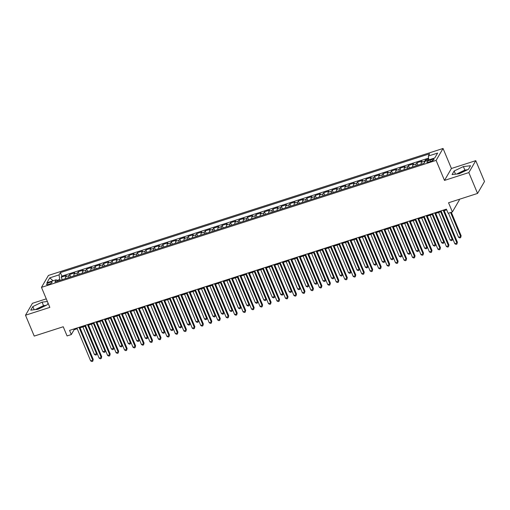 <?xml version="1.0" encoding="UTF-8"?>
<svg xmlns="http://www.w3.org/2000/svg" width="510" height="510" viewBox="0 0 510 510"><rect width="100%" height="100%" fill="white"/><g stroke="black" fill="none" stroke-linecap="round" stroke-linejoin="round"><path stroke-width="0.76" d="M43.943 306.408A7.293 1.849 -22.7 0 0 42.91 306.714A7.293 1.849 -22.7 0 0 37.051 309.411M48.718 284.376A2.99 0.759 -22.7 0 0 52.077 282.196A2.99 0.759 -22.7 0 0 49.916 282.317A2.99 0.759 -22.7 0 0 46.557 284.503A2.99 0.759 -22.7 0 0 48.718 284.376M458.369 173.846A7.293 1.849 157.3 0 1 464.221 171.15A7.293 1.849 157.3 0 1 465.254 170.844M46.276 298.854L32.442 303.303L25.5 315.225L34.227 336.084L63.234 326.751L67.071 335.924L71.304 334.566L74.116 329.734L77.208 328.74M443.05 148.467L48.412 275.445L41.469 287.366L436.107 160.389L443.05 148.467L451.426 168.491L444.484 180.412L468.83 172.578L475.773 160.656L451.426 168.491M475.773 160.656L484.5 181.515L477.558 193.437L448.551 202.77L452.395 211.943L459.331 200.028L459.064 199.384M468.83 172.578L477.558 193.437M428.706 158.954L425.372 160.025L425.729 160.873M421.177 164.169A3.742 1.154 -107.8 0 1 421.298 162.295L421.987 161.115L416.906 162.754L417.919 165.189M412.711 166.898A3.742 1.154 72.2 0 1 412.832 165.017L413.514 163.844L408.433 165.476L409.453 167.911M404.239 169.62A3.742 1.154 72.2 0 1 404.36 167.745L405.048 166.566L399.967 168.204L400.987 170.64M395.773 172.342A3.742 1.154 72.2 0 1 395.894 170.467L396.576 169.294L391.495 170.927L392.515 173.362M387.3 175.07A3.742 1.154 72.2 0 1 387.428 173.196L388.11 172.017L383.029 173.655L384.049 176.09M378.834 177.792A3.742 1.154 72.2 0 1 378.956 175.918L379.644 174.745L374.563 176.377L375.577 178.812M370.362 180.521A3.742 1.154 72.2 0 1 370.489 178.64L371.172 177.467L366.091 179.099L367.111 181.534M361.896 183.243A3.742 1.154 72.2 0 1 362.017 181.369L362.706 180.189L357.625 181.828L358.645 184.263M353.43 185.971A3.742 1.154 72.2 0 1 353.551 184.091L354.233 182.918L349.152 184.55L350.172 186.985M344.958 188.694A3.742 1.154 72.2 0 1 345.085 186.819L345.767 185.64L340.686 187.278L341.706 189.714M336.492 191.416A3.742 1.154 72.2 0 1 336.613 189.541L337.301 188.369L332.22 190L333.234 192.436M328.019 194.144A3.742 1.154 72.2 0 1 328.147 192.27L328.829 191.091L323.748 192.729L324.768 195.164M319.553 196.866A3.742 1.154 72.2 0 1 319.674 194.992L320.363 193.819L315.282 195.451L316.302 197.886M311.087 199.595A3.742 1.154 72.2 0 1 311.208 197.714L311.89 196.541L306.81 198.173L307.83 200.608M302.615 202.317A3.742 1.154 72.2 0 1 302.742 200.443L303.424 199.263L298.344 200.902L299.364 203.337M294.149 205.045A3.742 1.154 72.2 0 1 294.27 203.165L294.958 201.992L289.871 203.624L290.891 206.059M285.676 207.768A3.742 1.154 72.2 0 1 285.804 205.893L286.486 204.714L281.405 206.352L282.425 208.788M277.21 210.49A3.742 1.154 72.2 0 1 277.332 208.615L278.02 207.442L272.939 209.074L273.953 211.51M268.738 213.218A3.742 1.154 72.2 0 1 268.866 211.344L269.548 210.165L264.467 211.803L265.487 214.238M260.272 215.94A3.742 1.154 72.2 0 1 260.393 214.066L261.082 212.893L256.001 214.525L257.021 216.96M251.806 218.669A3.742 1.154 72.2 0 1 251.927 216.788L252.609 215.615L247.528 217.247L248.548 219.683M243.334 221.391A3.742 1.154 72.2 0 1 243.461 219.517L244.143 218.337L239.062 219.976L240.083 222.411M234.868 224.119A3.742 1.154 72.2 0 1 234.989 222.239L235.677 221.066L230.596 222.698L231.61 225.133M226.395 226.842A3.742 1.154 72.2 0 1 226.523 224.967L227.205 223.788L222.124 225.426L223.144 227.862M217.929 229.564A3.742 1.154 72.2 0 1 218.05 227.69L218.739 226.516L213.658 228.148L214.678 230.584M209.463 232.292A3.742 1.154 72.2 0 1 209.584 230.418L210.267 229.239L205.186 230.877L206.206 233.312M200.991 235.014A3.742 1.154 72.2 0 1 201.119 233.14L201.801 231.967L196.72 233.599L197.74 236.034M192.525 237.743A3.742 1.154 72.2 0 1 192.646 235.862L193.335 234.689L188.254 236.321L189.267 238.756M184.053 240.465A3.742 1.154 72.2 0 1 184.18 238.591L184.862 237.411L179.781 239.05L180.801 241.485M175.587 243.194A3.742 1.154 72.2 0 1 175.708 241.313L176.396 240.14L171.315 241.772L172.329 244.207M167.121 245.916A3.742 1.154 72.2 0 1 167.242 244.041L167.924 242.862L162.843 244.5L163.863 246.936M158.648 248.638A3.742 1.154 72.2 0 1 158.769 246.763L159.458 245.59L154.377 247.222L155.397 249.658M150.182 251.366A3.742 1.154 72.2 0 1 150.303 249.492L150.986 248.313L145.905 249.951L146.925 252.386M141.71 254.088A3.742 1.154 72.2 0 1 141.837 252.214L142.519 251.041L137.439 252.673L138.459 255.108M133.244 256.817A3.742 1.154 72.2 0 1 133.365 254.936L134.053 253.763L128.973 255.395L129.986 257.83M124.771 259.539A3.742 1.154 72.2 0 1 124.899 257.665L125.581 256.485L120.5 258.124L121.52 260.559M116.305 262.267A3.742 1.154 72.2 0 1 116.427 260.387L117.115 259.214L112.034 260.846L113.054 263.281M107.839 264.99A3.742 1.154 72.2 0 1 107.961 263.115L108.643 261.936L103.562 263.574L104.582 266.01M99.367 267.712A3.742 1.154 72.2 0 1 99.495 265.837L100.177 264.664L95.096 266.296L96.116 268.732M90.901 270.44A3.742 1.154 72.2 0 1 91.022 268.566L91.711 267.387L86.63 269.025L87.643 271.46M82.429 273.162A3.742 1.154 72.2 0 1 82.556 271.288L83.238 270.109L78.157 271.747L79.177 274.182M73.963 275.891A3.742 1.154 72.2 0 1 74.084 274.01L74.772 272.837L69.691 274.469L70.705 276.904M452.395 211.943L448.156 213.308L446.416 209.138L69.558 330.391L71.304 334.566M431.919 159.432L430.051 160.032A2.901 0.733 -22.7 0 0 426.8 162.148A2.901 0.733 -22.7 0 0 428.891 162.027L430.752 161.428A2.901 0.733 -22.7 0 0 434.01 159.311A2.901 0.733 -22.7 0 0 431.919 159.432L432.454 160.72M57.655 281.137L56.221 279.767L54.908 282.024L424.135 163.219L425.448 160.962L434.769 157.966L437.618 153.07L428.304 156.066L429.618 153.81L60.384 272.614L59.071 274.871L59.715 279.493L56.89 280.404M56.221 279.767L46.901 282.763L49.757 277.867L59.071 274.871M424.511 162.575A3.742 1.154 -107.8 0 1 424.69 161.205L425.372 160.025M428.591 158.113L61.85 276.12L61.219 277.198L62.239 279.633M65.497 278.613A3.742 1.154 72.2 0 1 65.618 276.739L66.3 275.559L61.219 277.198M68.882 277.523A3.742 1.154 -107.8 0 1 69.003 275.649L69.691 274.469M77.348 274.801A3.742 1.154 -107.8 0 1 77.475 272.92L78.157 271.747M85.82 272.072A3.742 1.154 -107.8 0 1 85.941 270.198L86.63 269.025M94.286 269.35A3.742 1.154 -107.8 0 1 94.414 267.476L95.096 266.296M102.759 266.622A3.742 1.154 -107.8 0 1 102.88 264.747L103.562 263.574M111.225 263.899A3.742 1.154 -107.8 0 1 111.346 262.025L112.034 260.846M119.691 261.177A3.742 1.154 -107.8 0 1 119.818 259.297L120.5 258.124M128.163 258.449A3.742 1.154 -107.8 0 1 128.284 256.575L128.973 255.395M136.629 255.727A3.742 1.154 -107.8 0 1 136.756 253.846L137.439 252.673M145.101 252.998A3.742 1.154 -107.8 0 1 145.222 251.124L145.905 249.951M153.567 250.276A3.742 1.154 -107.8 0 1 153.689 248.402L154.377 247.222M162.033 247.548A3.742 1.154 -107.8 0 1 162.161 245.673L162.843 244.5M170.506 244.826A3.742 1.154 -107.8 0 1 170.627 242.951L171.315 241.772M178.972 242.103A3.742 1.154 -107.8 0 1 179.099 240.223L179.781 239.05M187.444 239.375A3.742 1.154 -107.8 0 1 187.565 237.501L188.254 236.321M195.91 236.653A3.742 1.154 -107.8 0 1 196.038 234.772L196.72 233.599M204.382 233.924A3.742 1.154 -107.8 0 1 204.504 232.05L205.186 230.877M212.848 231.202A3.742 1.154 -107.8 0 1 212.97 229.328L213.658 228.148M221.315 228.474A3.742 1.154 -107.8 0 1 221.442 226.599L222.124 225.426M229.787 225.751A3.742 1.154 -107.8 0 1 229.908 223.877L230.596 222.698M238.253 223.029A3.742 1.154 -107.8 0 1 238.38 221.149L239.062 219.976M246.725 220.301A3.742 1.154 -107.8 0 1 246.846 218.427L247.528 217.247M255.191 217.579A3.742 1.154 -107.8 0 1 255.312 215.698L256.001 214.525M263.657 214.85A3.742 1.154 -107.8 0 1 263.785 212.976L264.467 211.803M272.13 212.128A3.742 1.154 -107.8 0 1 272.251 210.254L272.939 209.074M280.596 209.4A3.742 1.154 -107.8 0 1 280.723 207.525L281.405 206.352M289.068 206.677A3.742 1.154 -107.8 0 1 289.189 204.803L289.871 203.624M297.534 203.955A3.742 1.154 -107.8 0 1 297.655 202.075L298.344 200.902M306.006 201.227A3.742 1.154 -107.8 0 1 306.127 199.353L306.81 198.173M314.472 198.505A3.742 1.154 -107.8 0 1 314.594 196.624L315.282 195.451M322.938 195.776A3.742 1.154 -107.8 0 1 323.066 193.902L323.748 192.729M331.411 193.054A3.742 1.154 -107.8 0 1 331.532 191.18L332.22 190M339.877 190.326A3.742 1.154 -107.8 0 1 340.004 188.451L340.686 187.278M348.349 187.603A3.742 1.154 -107.8 0 1 348.47 185.729L349.152 184.55M356.815 184.881A3.742 1.154 -107.8 0 1 356.936 183.001L357.625 181.828M365.281 182.153A3.742 1.154 -107.8 0 1 365.409 180.279L366.091 179.099M373.753 179.431A3.742 1.154 -107.8 0 1 373.875 177.55L374.563 176.377M382.219 176.702A3.742 1.154 -107.8 0 1 382.347 174.828L383.029 173.655M390.692 173.98A3.742 1.154 -107.8 0 1 390.813 172.106L391.495 170.927M399.158 171.252A3.742 1.154 -107.8 0 1 399.279 169.377L399.967 168.204M407.624 168.529A3.742 1.154 -107.8 0 1 407.751 166.655L408.433 165.476M416.096 165.807A3.742 1.154 -107.8 0 1 416.217 163.927L416.906 162.754M444.484 180.412L436.107 160.389M25.5 315.225L49.846 307.39L41.469 287.366M80.038 327.828L85.68 326.011M88.504 325.099L94.146 323.289M96.977 322.377L102.612 320.56M105.442 319.655L111.084 317.838M113.908 316.927L119.55 315.11M122.381 314.205L128.023 312.388M130.847 311.476L136.489 309.666M139.319 308.754L144.961 306.937M147.785 306.025L153.427 304.215M156.251 303.303L161.893 301.486M164.724 300.581L170.365 298.764M173.19 297.853L178.831 296.036M181.662 295.131L187.304 293.314M190.128 292.402L195.77 290.592M198.6 289.68L204.236 287.863M207.066 286.952L212.708 285.141M215.532 284.229L221.174 282.412M224.005 281.507L229.647 279.69M232.471 278.779L238.113 276.962M240.943 276.057L246.579 274.24M249.409 273.328L255.051 271.518M257.875 270.606L263.517 268.789M266.347 267.877L271.989 266.067M274.813 265.155L280.455 263.338M283.286 262.433L288.928 260.616M291.752 259.705L297.394 257.888M300.218 256.983L305.86 255.166M308.69 254.254L314.332 252.444M317.156 251.532L322.798 249.715M325.629 248.803L331.27 246.993M334.095 246.081L339.736 244.264M342.567 243.359L348.202 241.542M351.033 240.631L356.675 238.814M359.499 237.909L365.141 236.092M367.971 235.18L373.613 233.37M376.437 232.458L382.079 230.641M384.91 229.73L390.552 227.919M393.376 227.007L399.018 225.19M401.842 224.285L407.484 222.468M410.314 221.557L415.956 219.74M418.78 218.835L424.422 217.018M427.252 216.106L432.894 214.296M435.719 213.384L441.36 211.567M444.191 210.655L446.709 209.846M60.078 280.36L59.715 279.493M73.822 329.02L74.116 329.734M428.833 159.872L428.304 156.066M61.85 276.12L60.384 272.614M49.757 277.867L53.078 280.774M463.386 166.566L454.168 170.99L452.077 174.586L459.204 173.751L468.422 169.326L470.513 165.737L463.386 166.566L464.852 170.072L456.546 174.063M47.385 301.506L42.069 302.13L32.85 306.555L30.759 310.144L37.887 309.309L47.105 304.884L48.093 303.195M467.511 169.76L464.852 170.072M455.5 174.184L454.168 170.99M46.193 305.324L43.535 305.637L35.228 309.621M34.189 309.742L32.85 306.555M43.535 305.637L42.069 302.13M443.177 210.177L456.928 243.047L454.812 243.729L441.061 210.859M443.891 209.948L457.4 242.237L456.89 244.092L456.042 244.366L454.812 243.729M457.4 242.237L456.89 244.092M448.494 213.199L458.567 237.284L460.683 236.602L461.148 235.798L451.318 212.294M461.148 235.798L460.638 237.647L460.683 236.602L450.611 212.523M460.638 237.647L459.797 237.921L458.567 237.284M434.711 212.899L448.462 245.769L446.346 246.451L432.595 213.582M435.425 212.67L448.928 244.966L448.417 246.821L447.576 247.089L446.346 246.451M448.928 244.966L448.417 246.821M426.245 215.628L439.99 248.498L437.873 249.18L424.129 216.31M426.953 215.398L440.461 247.688L439.951 249.543L439.104 249.817L437.873 249.18M440.461 247.688L439.951 249.543M417.773 218.35L431.524 251.22L429.407 251.902L415.656 219.032M418.487 218.121L431.995 250.416L431.486 252.265L430.638 252.539L429.407 251.902M431.995 250.416L431.486 252.265M409.307 221.079L423.058 253.948L420.941 254.624L407.19 221.754M410.014 220.849L423.523 253.138L423.013 254.994L422.165 255.268L420.941 254.624M423.523 253.138L423.013 254.994M421.145 164.182L417.856 165.24M438.575 212.466L450.094 240.006L452.211 239.33L440.691 211.784M452.172 240.376L452.657 238.572L452.172 240.376L451.325 240.65L450.094 240.006M412.673 166.904L409.383 167.962M430.108 215.188L441.628 242.734L443.745 242.052L432.225 214.506M444.197 241.319L443.706 243.098L442.858 243.372L441.628 242.734M443.706 243.098L444.184 241.294M404.207 169.632L400.917 170.691M421.636 217.917L433.156 245.457L435.279 244.774L423.753 217.234M435.731 244.048L435.234 245.826L434.386 246.094L433.156 245.457M435.234 245.826L435.719 244.016M395.734 172.355L392.451 173.413M413.17 220.639L424.69 248.185L426.806 247.503L415.287 219.957M427.259 246.77L426.768 248.548L425.92 248.823L424.69 248.185M426.768 248.548L427.246 246.744M400.834 223.801L414.585 256.67L412.469 257.352L398.718 224.483M401.548 223.571L415.057 255.867L414.547 257.716L413.699 257.99L412.469 257.352M415.057 255.867L414.547 257.716M387.268 175.083L383.979 176.141M404.698 223.367L416.224 250.907L418.34 250.225L406.814 222.685M418.793 249.498L418.296 251.277L417.454 251.545L416.224 250.907M418.296 251.277L418.78 249.466M392.368 226.523L406.119 259.392L404.003 260.074L390.252 227.205M393.076 226.3L406.585 258.589L406.075 260.444L405.233 260.712L404.003 260.074M406.585 258.589L406.075 260.444M378.803 177.805L375.513 178.863M396.232 226.089L407.751 253.636L409.868 252.954L398.348 225.407M410.32 252.22L409.83 253.999L408.982 254.273L407.751 253.636M409.83 253.999L410.314 252.195M383.902 229.251L397.647 262.121L395.531 262.803L381.78 229.933M384.61 229.022L398.119 261.311L397.609 263.166L396.761 263.44L395.531 262.803M398.119 261.311L397.609 263.166M370.33 180.527L367.041 181.585M387.766 228.811L399.285 256.358L401.402 255.676L389.882 228.136M401.854 254.943L401.364 256.721L400.516 256.995L399.285 256.358M401.364 256.721L401.842 254.917M375.43 231.973L389.181 264.843L387.064 265.525L373.314 232.656M376.144 231.744L389.653 264.04L389.143 265.895L388.295 266.163L387.064 265.525M389.653 264.04L389.143 265.895M361.864 183.256L358.575 184.314M379.293 231.54L390.813 259.08L392.936 258.398L381.41 230.858M393.389 257.671L392.891 259.45L392.043 259.724L390.813 259.08M392.891 259.45L393.376 257.646M366.964 234.702L380.715 267.572L378.592 268.254L364.848 235.384M367.672 234.472L381.18 266.762L380.67 268.617L379.822 268.891L378.592 268.254M381.18 266.762L380.67 268.617M353.392 185.978L350.102 187.036M370.827 234.262L382.347 261.808L384.464 261.126L372.944 233.58M384.916 260.393L384.425 262.172L383.577 262.446L382.347 261.808M384.425 262.172L384.903 260.368M358.492 237.424L372.243 270.294L370.126 270.976L356.375 238.106M359.206 237.195L372.714 269.49L372.204 271.339L371.356 271.613L370.126 270.976M372.714 269.49L372.204 271.339M344.926 188.706L341.636 189.765M362.355 236.991L373.881 264.531L375.997 263.849L364.471 236.308M376.45 263.122L375.953 264.9L375.105 265.168L373.881 264.531M375.953 264.9L376.437 263.09M350.026 240.153L363.777 273.022L361.66 273.698L347.909 240.828M350.733 239.923L364.242 272.212L363.732 274.068L362.884 274.342L361.66 273.698M364.242 272.212L363.732 274.068M336.453 191.428L333.17 192.487M353.889 239.713L365.409 267.259L367.525 266.577L356.005 239.031M367.978 265.844L367.487 267.623L366.639 267.897L365.409 267.259M367.487 267.623L367.971 265.818M341.56 242.875L355.304 275.744L353.188 276.426L339.437 243.557M342.267 242.645L355.776 274.941L355.266 276.79L354.418 277.064L353.188 276.426M355.776 274.941L355.266 276.79M327.987 194.157L324.698 195.215M345.417 242.441L356.943 269.981L359.059 269.299L347.539 241.759M359.512 268.572L359.014 270.351L358.173 270.619L356.943 269.981M359.014 270.351L359.499 268.541M333.087 245.597L346.838 278.466L344.722 279.148L330.971 246.279M333.801 245.374L347.304 277.663L346.794 279.518L345.952 279.786L344.722 279.148M347.304 277.663L346.794 279.518M324.621 248.325L338.366 281.195L336.249 281.877L322.505 249.007M325.329 248.096L338.838 280.385L338.328 282.24L337.48 282.514L336.249 281.877M338.838 280.385L338.328 282.24M316.149 251.047L329.9 283.917L327.783 284.599L314.032 251.73M316.863 250.818L330.372 283.114L329.862 284.969L329.014 285.237L327.783 284.599M330.372 283.114L329.862 284.969M307.683 253.776L321.434 286.645L319.317 287.328L305.566 254.458M308.391 253.547L321.899 285.836L321.389 287.691L320.541 287.965L319.317 287.328M321.899 285.836L321.389 287.691M299.211 256.498L312.962 289.368L310.845 290.05L297.094 257.18M299.925 256.269L313.433 288.564L312.923 290.413L312.075 290.687L310.845 290.05M313.433 288.564L312.923 290.413M290.745 259.227L304.495 292.096L302.379 292.772L288.628 259.902M291.452 258.997L304.961 291.286L304.451 293.142L303.609 293.416L302.379 292.772M304.961 291.286L304.451 293.142M282.279 261.949L296.023 294.818L293.907 295.5L280.162 262.631M282.986 261.719L296.495 294.015L295.985 295.864L295.137 296.138L293.907 295.5M296.495 294.015L295.985 295.864M273.806 264.671L287.557 297.54L285.441 298.222L271.69 265.353M274.52 264.448L288.029 296.737L287.519 298.592L286.671 298.86L285.441 298.222M288.029 296.737L287.519 298.592M265.34 267.399L279.091 300.269L276.968 300.951L263.224 268.081M266.048 267.17L279.556 299.459L279.046 301.314L278.199 301.588L276.968 300.951M279.556 299.459L279.046 301.314M256.868 270.122L270.619 302.991L268.502 303.673L254.751 270.804M257.582 269.892L271.09 302.188L270.58 304.043L269.733 304.311L268.502 303.673M271.09 302.188L270.58 304.043M248.402 272.85L262.153 305.719L260.036 306.402L246.285 273.532M249.109 272.62L262.618 304.91L262.108 306.765L261.267 307.039L260.036 306.402M262.618 304.91L262.108 306.765M239.936 275.572L253.68 308.442L251.564 309.124L237.813 276.254M240.643 275.343L254.152 307.638L253.642 309.487L252.794 309.761L251.564 309.124M254.152 307.638L253.642 309.487M231.463 278.301L245.214 311.17L243.098 311.846L229.347 278.976M232.177 278.071L245.68 310.36L245.176 312.216L244.328 312.49L243.098 311.846M245.68 310.36L245.176 312.216M222.998 281.023L236.742 313.892L234.625 314.574L220.881 281.705M223.705 280.793L237.214 313.089L236.704 314.938L235.856 315.212L234.625 314.574M237.214 313.089L236.704 314.938M214.525 283.745L228.276 316.614L226.159 317.296L212.409 284.427M215.239 283.522L228.748 315.811L228.238 317.666L227.39 317.934L226.159 317.296M228.748 315.811L228.238 317.666M206.059 286.473L219.81 319.343L217.694 320.025L203.943 287.155M206.767 286.244L220.275 318.533L219.765 320.388L218.917 320.662L217.694 320.025M220.275 318.533L219.765 320.388M197.587 289.195L211.338 322.065L209.221 322.747L195.47 289.878M198.301 288.966L211.809 321.262L211.299 323.117L210.451 323.385L209.221 322.747M211.809 321.262L211.299 323.117M189.121 291.924L202.872 324.793L200.755 325.476L187.004 292.606M189.828 291.695L203.337 323.984L202.827 325.839L201.985 326.113L200.755 325.476M203.337 323.984L202.827 325.839M180.655 294.646L194.399 327.516L192.283 328.198L178.538 295.328M181.362 294.417L194.871 326.712L194.361 328.561L193.513 328.835L192.283 328.198M194.871 326.712L194.361 328.561M172.182 297.375L185.933 330.244L183.817 330.92L170.066 298.05M172.896 297.145L186.405 329.434L185.895 331.29L185.047 331.564L183.817 330.92M186.405 329.434L185.895 331.29M163.716 300.097L177.467 332.966L175.344 333.648L161.6 300.779M164.424 299.867L177.933 332.163L177.423 334.012L176.575 334.286L175.344 333.648M177.933 332.163L177.423 334.012M155.244 302.819L168.995 335.688L166.878 336.37L153.127 303.501M155.958 302.596L169.467 334.885L168.957 336.74L168.109 337.008L166.878 336.37M169.467 334.885L168.957 336.74M146.778 305.547L160.529 338.417L158.412 339.099L144.661 306.229M147.486 305.318L160.994 337.607L160.484 339.462L159.643 339.736L158.412 339.099M160.994 337.607L160.484 339.462M138.312 308.269L152.056 341.139L149.94 341.821L136.189 308.952M139.02 308.04L152.528 340.336L152.018 342.191L151.17 342.459L149.94 341.821M152.528 340.336L152.018 342.191M129.84 310.998L143.59 343.867L141.474 344.55L127.723 311.68M130.554 310.769L144.062 343.058L143.552 344.913L142.704 345.187L141.474 344.55M144.062 343.058L143.552 344.913M121.374 313.72L135.124 346.59L133.002 347.272L119.257 314.402M122.081 313.491L135.59 345.786L135.08 347.635L134.232 347.909L133.002 347.272M135.59 345.786L135.08 347.635M112.901 316.449L126.652 349.318L124.536 349.994L110.785 317.124M113.615 316.219L127.124 348.508L126.614 350.364L125.766 350.638L124.536 349.994M127.124 348.508L126.614 350.364M104.435 319.171L118.186 352.04L116.07 352.722L102.319 319.853M105.143 318.941L118.651 351.237L118.141 353.086L117.294 353.36L116.07 352.722M118.651 351.237L118.141 353.086M95.969 321.893L109.714 354.762L107.597 355.444L93.846 322.575M96.677 321.67L110.185 353.959L109.675 355.814L108.828 356.082L107.597 355.444M110.185 353.959L109.675 355.814M87.497 324.621L101.248 357.491L99.131 358.173L85.38 325.303M88.211 324.392L101.713 356.681L101.203 358.536L100.362 358.81L99.131 358.173M101.713 356.681L101.203 358.536M79.031 327.344L92.775 360.213L90.659 360.895L76.914 328.026M79.738 327.114L93.247 359.41L92.737 361.265L91.889 361.533L90.659 360.895M93.247 359.41L92.737 361.265M319.521 196.879L316.232 197.937M336.951 245.163L348.47 272.703L350.587 272.028L339.067 244.481M351.046 271.294L350.548 273.073L349.701 273.347L348.47 272.703M350.548 273.073L351.033 271.269M311.049 199.601L307.759 200.659M328.485 247.885L340.004 275.432L342.121 274.75L330.601 247.21M342.573 274.017L342.082 275.795L341.235 276.069L340.004 275.432M342.082 275.795L342.561 273.991M302.583 202.33L299.293 203.388M320.012 250.614L331.538 278.154L333.655 277.472L322.129 249.932M334.107 276.745L333.61 278.524L332.762 278.798L331.538 278.154M333.61 278.524L334.095 276.72M294.111 205.052L290.827 206.11M311.546 253.336L323.066 280.882L325.182 280.2L313.663 252.654M325.635 279.467L325.144 281.246L324.296 281.52L323.066 280.882M325.144 281.246L325.622 279.442M285.645 207.78L282.355 208.839M303.074 256.065L314.6 283.605L316.716 282.923L305.19 255.382M317.169 282.196L316.672 283.974L315.83 284.242L314.6 283.605M316.672 283.974L317.156 282.164M277.179 210.502L273.889 211.561M294.608 258.787L306.127 286.333L308.244 285.651L296.724 258.105M308.697 284.918L308.206 286.697L307.358 286.971L306.127 286.333M308.206 286.697L308.69 284.892M268.706 213.231L265.417 214.289M286.142 261.515L297.661 289.055L299.778 288.373L288.258 260.833M300.231 287.646L299.74 289.419L298.892 289.693L297.661 289.055M299.74 289.419L300.218 287.615M260.24 215.953L256.951 217.011M277.669 264.237L289.189 291.777L291.312 291.102L279.786 263.555M291.765 290.368L291.267 292.147L290.419 292.421L289.189 291.777M291.267 292.147L291.752 290.343M251.768 218.675L248.478 219.733M269.203 266.959L280.723 294.506L282.84 293.824L271.32 266.284M283.292 293.091L282.801 294.869L281.953 295.143L280.723 294.506M282.801 294.869L283.279 293.065M243.302 221.404L240.012 222.462M260.731 269.688L272.257 297.228L274.374 296.546L262.848 269.006M274.826 295.819L274.329 297.598L273.481 297.872L272.257 297.228M274.329 297.598L274.813 295.794M234.829 224.126L231.546 225.184M252.265 272.41L263.785 299.956L265.901 299.274L254.382 271.728M266.354 298.541L265.863 300.32L265.015 300.594L263.785 299.956M265.863 300.32L266.347 298.516M226.363 226.854L223.074 227.913M243.793 275.139L255.319 302.679L257.435 301.996L245.916 274.456M257.888 301.27L257.391 303.048L256.549 303.316L255.319 302.679M257.391 303.048L257.875 301.238M217.897 229.576L214.608 230.635M235.327 277.861L246.846 305.407L248.963 304.725L237.443 277.179M249.422 303.992L248.925 305.77L248.077 306.045L246.846 305.407M248.925 305.77L249.409 303.966M209.425 232.305L206.136 233.363M226.861 280.589L238.38 308.129L240.497 307.447L228.977 279.907M240.949 306.72L240.459 308.493L239.611 308.767L238.38 308.129M240.459 308.493L240.937 306.688M200.959 235.027L197.67 236.085M218.388 283.311L229.914 310.851L232.031 310.176L220.505 282.629M232.483 309.442L231.986 311.221L231.138 311.495L229.914 310.851M231.986 311.221L232.471 309.417M192.487 237.749L189.204 238.808M209.922 286.034L221.442 313.58L223.558 312.898L212.039 285.358M223.52 313.943L224.005 312.139L223.52 313.943L222.672 314.217L221.442 313.58M184.021 240.478L180.731 241.536M201.45 288.762L212.976 316.302L215.092 315.62L203.566 288.08M215.545 314.893L215.048 316.672L214.206 316.946L212.976 316.302M215.048 316.672L215.532 314.868M175.555 243.2L172.265 244.258M192.984 291.484L204.504 319.03L206.62 318.348L195.101 290.802M207.079 317.615L206.582 319.394L205.734 319.668L204.504 319.03M206.582 319.394L207.066 317.59M167.082 245.928L163.793 246.987M184.518 294.213L196.038 321.753L198.154 321.07L186.634 293.53M198.607 320.344L198.116 322.122L197.268 322.39L196.038 321.753M198.116 322.122L198.594 320.312M158.616 248.65L155.327 249.709M176.046 296.935L187.565 324.481L189.688 323.799L178.162 296.253M189.643 324.844L190.128 323.04L189.643 324.844L188.796 325.119L187.565 324.481M150.144 251.379L146.861 252.437M167.58 299.657L179.099 327.203L181.216 326.521L169.696 298.981M181.668 325.794L181.177 327.567L180.33 327.841L179.099 327.203M181.177 327.567L181.656 325.762M141.678 254.101L138.388 255.159M159.107 302.385L170.633 329.925L172.75 329.25L161.224 301.703M173.202 328.517L172.705 330.295L171.864 330.569L170.633 329.925M172.705 330.295L173.19 328.491M133.212 256.823L129.922 257.881M150.641 305.108L162.161 332.654L164.277 331.972L152.758 304.425M164.73 331.239L164.239 333.017L163.391 333.291L162.161 332.654M164.239 333.017L164.724 331.213M124.74 259.552L121.45 260.61M142.169 307.836L153.695 335.376L155.811 334.694L144.292 307.154M155.773 335.746L156.251 333.942L155.773 335.746L154.925 336.02L153.695 335.376M116.274 262.274L112.984 263.332M133.703 310.558L145.222 338.104L147.345 337.422L135.819 309.876M147.798 336.689L147.301 338.468L146.453 338.742L145.222 338.104M147.301 338.468L147.785 336.664M107.801 265.002L104.512 266.061M125.237 313.287L136.756 340.827L138.873 340.144L127.353 312.604M139.326 339.418L138.835 341.196L137.987 341.464L136.756 340.827M138.835 341.196L139.313 339.386M99.335 267.724L96.046 268.783M116.764 316.009L128.291 343.555L130.407 342.873L118.881 315.327M130.86 342.14L130.362 343.918L129.514 344.193L128.291 343.555M130.362 343.918L130.847 342.114M90.863 270.453L87.58 271.511M108.298 318.731L119.818 346.277L121.935 345.595L110.415 318.055M122.387 344.868L121.896 346.641L121.048 346.915L119.818 346.277M121.896 346.641L122.381 344.836M82.397 273.175L79.107 274.233M99.826 321.459L111.352 348.999L113.469 348.324L101.949 320.777M113.921 347.59L113.424 349.369L112.582 349.643L111.352 348.999M113.424 349.369L113.908 347.565M73.931 275.897L70.641 276.955M91.36 324.181L102.88 351.728L104.996 351.046L93.477 323.499M105.455 350.313L104.958 352.091L104.11 352.365L102.88 351.728M104.958 352.091L105.442 350.287M65.459 278.626L62.169 279.684M82.894 326.91L94.414 354.45L96.53 353.768L85.011 326.228M96.983 353.041L96.492 354.82L95.644 355.087L94.414 354.45M96.492 354.82L96.97 353.009M421.298 162.295L424.69 161.205M65.618 276.739L69.003 275.649M74.084 274.01L77.475 272.92M82.556 271.288L85.941 270.198M91.022 268.566L94.414 267.476M99.495 265.837L102.88 264.747M107.961 263.115L111.346 262.025M116.427 260.387L119.818 259.297M124.899 257.665L128.284 256.575M133.365 254.936L136.756 253.846M141.837 252.214L145.222 251.124M150.303 249.492L153.689 248.402M158.769 246.763L162.161 245.673M167.242 244.041L170.627 242.951M175.708 241.313L179.099 240.223M184.18 238.591L187.565 237.501M192.646 235.862L196.038 234.772M201.119 233.14L204.504 232.05M209.584 230.418L212.97 229.328M218.05 227.69L221.442 226.599M226.523 224.967L229.908 223.877M234.989 222.239L238.38 221.149M243.461 219.517L246.846 218.427M251.927 216.788L255.312 215.698M260.393 214.066L263.785 212.976M268.866 211.344L272.251 210.254M277.332 208.615L280.723 207.525M285.804 205.893L289.189 204.803M294.27 203.165L297.655 202.075M302.742 200.443L306.127 199.353M311.208 197.714L314.594 196.624M319.674 194.992L323.066 193.902M328.147 192.27L331.532 191.18M336.613 189.541L340.004 188.451M345.085 186.819L348.47 185.729M353.551 184.091L356.936 183.001M362.017 181.369L365.409 180.279M370.489 178.64L373.875 177.55M378.956 175.918L382.347 174.828M387.428 173.196L390.813 172.106M395.894 170.467L399.279 169.377M404.36 167.745L407.751 166.655M412.832 165.017L416.217 163.927M430.65 161.46L430.051 160.032"/></g></svg>
